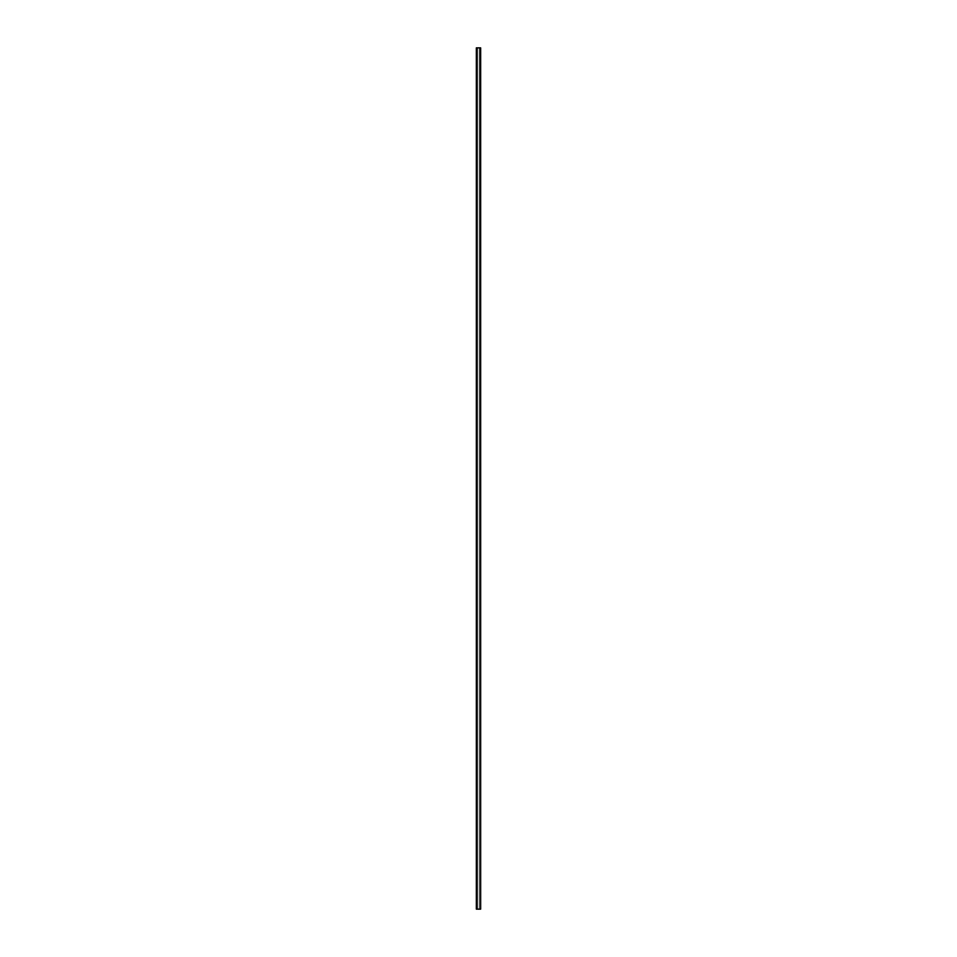 <?xml version="1.0" encoding="UTF-8"?>
<svg xmlns="http://www.w3.org/2000/svg" width="957" height="957" viewBox="0 0 957 957"><rect width="100%" height="100%" fill="white"/><g stroke="black" fill="none" stroke-linecap="round" stroke-linejoin="round"><path stroke-width="0.72" stroke-dasharray="4.79 3.59" d="M476.514 47.85L476.347 909.15L476.43 47.85L480.57 47.85L476.43 47.85L476.43 909.15L480.57 909.15L480.57 47.85L480.57 909.15L476.43 909.15L476.43 47.85L476.43 909.15L476.514 47.85L480.653 47.85L480.653 909.15L480.57 47.85L480.57 909.15L476.514 909.15L476.514 47.85L476.514 909.15M477.639 909.15L479.361 909.15L477.639 909.15L477.639 47.85L479.361 47.85L479.361 909.15L477.639 909.15L477.639 47.85L479.361 47.85L479.361 909.15L477.639 909.15L477.639 47.85L479.361 47.85L479.361 909.15L479.361 47.85L477.639 47.85L477.639 909.15M480.486 909.15L480.486 47.85"/><path stroke-width="1.44" d="M480.486 909.15L476.347 909.15L476.347 47.85L480.653 47.85L480.653 909.15L480.486 47.85M476.514 909.15L476.514 47.85"/></g></svg>
